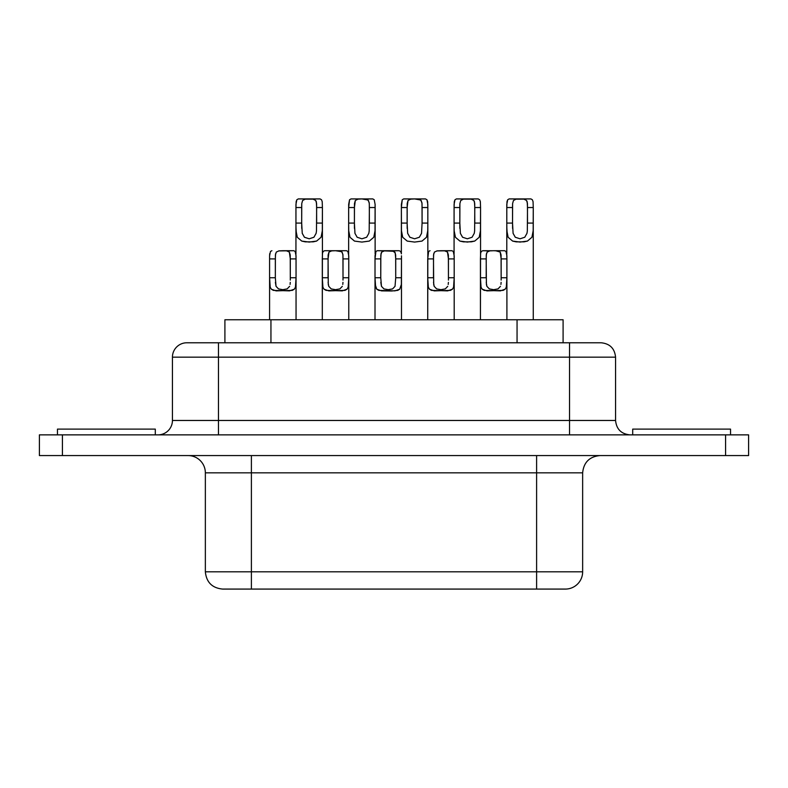 <?xml version="1.0" encoding="UTF-8"?>
<svg xmlns="http://www.w3.org/2000/svg" width="788" height="788" viewBox="0 0 788 788"><rect width="100%" height="100%" fill="white"/><g stroke="black" fill="none" stroke-linecap="round" stroke-linejoin="round"><path stroke-width="1.18" d="M155.295 434.858L155.295 429.105L57.465 429.105L57.465 434.858L57.465 429.105L155.295 429.105L155.295 434.858M730.535 434.858L730.535 429.105L632.705 429.105L632.705 434.858L632.705 429.105L730.535 429.105L730.535 434.858M407.16 228.422L407.179 203.55L408.017 200.516L410.656 199.157L414.606 198.921L418.526 199.147L421.176 200.507L422.023 203.55L422.082 223.073L422.082 207.539L427.835 207.539L427.835 253.834L427.835 223.083L427.746 230.795L426.505 237.257L422.043 241.069L414.636 242.074L407.209 241.089L402.717 237.296L401.456 230.815L401.368 223.073L401.368 253.834L401.378 204.397L402.244 199.788L403.683 198.921L425.52 198.921L426.958 199.778L427.825 204.397L427.835 223.073L422.082 223.073L427.835 223.073L427.746 230.795L426.505 237.257L422.043 241.069L414.636 242.074L407.209 241.089L402.717 237.296L401.456 230.815L401.368 207.539L407.12 207.539L407.12 223.073L401.368 223.073L407.12 223.073L407.662 233.356L409.858 237.257L414.616 238.794L419.354 237.247L421.541 233.346L422.082 223.073M354.442 228.422L354.413 223.073L348.651 223.073L348.651 207.539L354.413 207.539L354.413 223.083L354.472 203.55L355.309 200.516L357.949 199.157L361.889 198.921L365.819 199.147L368.459 200.507L369.306 203.55L369.375 223.073L375.127 223.073L375.127 253.834L375.127 223.083L375.039 230.795L373.788 237.257L369.326 241.069L361.919 242.074L354.501 241.089L350 237.296L348.739 230.815L348.651 223.073L348.651 253.834L348.67 204.397L349.537 199.788L350.975 198.921L372.813 198.921L374.241 199.778L375.108 204.387L375.039 230.795L373.788 237.257L369.326 241.069L361.919 242.074L354.501 241.089L350.01 237.296L348.739 230.815L348.651 223.073L354.413 223.073L354.955 233.356L357.151 237.257L361.909 238.794L366.647 237.247L368.823 233.346L369.198 230.963L369.375 207.539L375.127 207.539L375.108 204.387L374.241 199.778L372.813 198.921L350.975 198.921L349.537 199.788L348.651 207.539L354.413 207.539L355.309 200.516L357.949 199.157L361.889 198.921L367.996 200.014L369.237 202.772L369.375 207.539L375.127 207.539L375.127 223.073L369.375 223.073M301.735 228.422L301.696 223.073L295.943 223.073L295.943 207.539L301.696 207.539L301.696 223.083L301.755 203.55L302.602 200.507L305.242 199.157L309.182 198.921L313.102 199.147L315.742 200.507L316.589 203.511L316.658 223.073L322.41 223.073L322.41 253.834L322.41 223.083L322.322 230.795L321.08 237.257L316.618 241.069L309.211 242.074L301.784 241.089L297.293 237.296L296.386 234.292L295.943 227.013L295.943 253.834L295.953 204.397L296.82 199.788L298.258 198.921L320.095 198.921L321.534 199.778L322.213 201.669L322.41 207.539L322.322 230.795L321.08 237.257L316.618 241.069L313.122 241.847L305.291 241.857L301.784 241.089L297.293 237.296L296.032 230.815L295.943 223.073L301.696 223.073L302.237 233.356L304.434 237.257L309.191 238.794L313.929 237.247L316.116 233.346L316.481 230.963L316.658 207.52L322.41 207.539L322.213 201.669L321.534 199.778L320.095 198.921L298.258 198.921L296.82 199.788L296.14 201.679L295.943 207.539L301.696 207.539L301.715 204.673M459.867 228.422L459.837 223.073L454.075 223.073L454.075 207.539L459.837 207.539L459.837 223.083L459.896 203.55L460.734 200.507L463.383 199.157L467.314 198.921L471.244 199.147L473.884 200.507L474.731 203.511L474.8 223.073L480.552 223.073L480.552 253.834L480.552 223.083L480.463 230.795L479.212 237.257L474.75 241.069L467.343 242.074L459.926 241.089L455.434 237.296L454.164 230.815L454.075 223.073L454.075 253.834L454.095 204.397L454.962 199.788L456.4 198.921L478.237 198.921L479.665 199.778L480.355 201.669L480.552 207.539L480.463 230.795L479.212 237.257L474.75 241.069L471.254 241.847L463.433 241.857L459.926 241.089L455.434 237.296L454.164 230.815L454.075 223.073L459.837 223.073L460.379 233.356L462.576 237.257L467.333 238.794L472.071 237.247L474.248 233.346L474.622 230.963L474.8 207.52L480.552 207.539L480.355 201.669L479.665 199.778L478.237 198.921L456.4 198.921L454.962 199.788L454.272 201.679L454.075 207.539L459.837 207.539L459.847 204.673M512.584 228.422L512.545 223.073L506.792 223.073L506.792 207.539L512.545 207.539L512.545 223.083L512.604 203.55L513.451 200.507L516.091 199.157L523.951 199.147L526.591 200.507L527.438 203.511L527.507 223.073L533.259 223.073L533.259 319.761L533.259 223.083L533.171 230.795L531.93 237.257L527.467 241.069L520.06 242.074L512.633 241.089L508.142 237.296L507.236 234.292L506.792 227.013L506.792 253.834L506.802 204.397L507.669 199.788L509.107 198.921L530.945 198.921L532.383 199.778L533.062 201.669L533.259 207.539L533.171 230.795L531.93 237.257L527.467 241.069L523.971 241.847L516.14 241.857L512.633 241.089L508.142 237.296L506.881 230.815L506.792 223.073L512.545 223.073L513.087 233.356L515.283 237.257L520.041 238.794L524.778 237.247L526.965 233.346L527.339 230.963L527.507 207.52L533.259 207.539L533.062 201.669L532.383 199.778L530.945 198.921L509.107 198.921L507.669 199.788L506.989 201.679L506.792 207.539L512.545 207.539L512.564 204.673M380.762 277.76L380.831 254.987L381.697 252.081L384.357 250.879L393.675 251.273L394.778 252.071L395.665 254.987L395.724 277.76L395.724 258.907L401.476 258.907L401.358 284.468L399.713 289.206L394.975 290.861L378.801 290.388L376.792 289.226L375.63 287.226L375.009 277.76L375.009 319.761L375.019 255.824L375.906 251.431L375.009 258.907L380.762 258.907L380.762 277.76L375.009 277.76L375.009 258.907L380.762 258.907L381.087 253.352L381.697 252.081L384.357 250.879L399.161 250.712L400.59 251.431L401.279 253.204L400.59 251.431L399.161 250.712L377.324 250.712L375.906 251.431L377.324 250.712L392.838 251.008L395.221 252.81L395.724 258.907L401.476 258.907L401.476 319.761L401.476 277.76L395.724 277.76L401.476 277.76L401.358 284.468L399.723 289.206L397.723 290.378L391.734 290.989L381.54 290.87L376.792 289.226L375.137 284.488L375.009 277.76L380.762 277.76L381.461 286.33L383.923 288.91L388.257 289.679L392.591 288.901L395.034 286.32L395.724 277.76L395.034 286.32L392.591 288.901L388.218 289.679M323.188 251.431L324.617 250.712L323.188 251.431L322.499 253.194L322.302 258.907L328.054 258.907L328.99 252.081L331.64 250.879L335.53 250.712L324.617 250.712L323.188 251.431L324.617 250.712L346.454 250.712L335.53 250.712L341.677 251.697L342.888 254.347L343.016 258.907L348.769 258.907L348.572 253.194L347.872 251.431L348.759 255.824L348.769 319.761L348.769 277.76L348.158 287.206L347.006 289.206L345.006 290.378L328.832 290.87L324.085 289.226L322.913 287.226L322.302 277.76L328.054 277.76L328.113 254.987L328.99 252.081L331.64 250.879L335.53 250.712L339.411 250.879L342.071 252.071L342.947 254.987L343.016 277.76L348.769 277.76L348.158 287.206L347.006 289.206L342.268 290.861L326.084 290.388L324.085 289.226L322.913 287.226L322.302 277.76L322.302 319.761L322.41 253.834M278.686 250.919L293.737 250.712L282.823 250.712L286.694 250.879L289.354 252.071L290.299 258.907L296.052 258.907L295.855 253.194L295.165 251.431L296.042 255.824L296.052 319.761L296.052 277.76L295.451 287.206L294.298 289.206L292.299 290.378L276.115 290.87L271.368 289.226L270.205 287.226L269.585 277.76L275.337 277.76L275.406 254.987L276.283 252.081L278.942 250.879L282.823 250.712L286.694 250.879L289.354 252.071L290.23 254.977L290.299 277.76L296.052 277.76L295.451 287.206L294.288 289.206L289.551 290.861L273.377 290.388L271.368 289.226L270.205 287.226L269.585 277.76L269.585 319.761L269.594 255.824L269.585 258.907L275.337 258.907L275.554 253.795M436.818 250.919L451.879 250.712L440.955 250.712L444.836 250.879L447.495 252.071L448.441 258.907L454.193 258.907L453.996 253.194L453.297 251.431L454.184 255.824L454.193 319.761L454.193 277.76L453.583 287.206L452.43 289.206L450.431 290.378L434.257 290.87L429.509 289.226L428.337 287.226L427.726 277.76L433.479 277.76L433.538 254.987L434.415 252.081L437.074 250.879L440.955 250.712L444.836 250.879L447.495 252.071L448.372 254.957L448.441 277.76L454.193 277.76L453.583 287.206L452.43 289.206L447.692 290.861L431.509 290.388L429.509 289.226L428.337 287.226L427.726 277.76L427.726 319.761L427.835 253.834M489.535 250.919L482.749 250.712L481.33 251.431L482.749 250.712L495.682 250.742L500.203 252.071L501.148 258.907L506.911 258.907L506.704 253.194L506.014 251.431L506.891 255.824L506.911 319.761L506.911 277.76L506.3 287.206L505.147 289.206L503.148 290.378L486.964 290.87L482.217 289.226L481.054 287.226L480.434 277.76L486.186 277.76L486.255 254.987L487.132 252.081L489.791 250.879L493.672 250.712L497.543 250.879L500.203 252.071L501.079 254.957L501.148 277.76L506.911 277.76L506.3 287.206L505.138 289.206L500.4 290.861L484.226 290.388L482.217 289.226L481.054 287.226L480.434 277.76L480.434 319.761L480.552 253.834M481.33 251.431L482.749 250.712L481.33 251.431L480.631 253.204L480.434 258.907L486.186 258.907L486.403 253.795M269.585 258.907L275.337 258.907L275.337 277.76L269.585 277.76L269.594 255.824L270.481 251.431L269.594 255.824L269.723 253.618M224.905 342.78L224.905 319.761L270.944 319.761L270.944 342.78L270.944 319.761L563.095 319.761L563.095 342.78L563.095 319.761L224.954 319.761M172.434 357.171A14.391 14.391 0 0 1 186.825 342.78A14.391 14.391 0 0 0 172.434 357.171L218.473 357.171L172.434 357.171L172.434 420.467L218.473 420.467L218.473 434.858L218.473 357.171L569.527 357.171L569.527 420.467L615.566 420.467L615.566 357.171L615.566 420.467C616.443 429.184 621.24 433.981 629.947 434.858M172.434 420.467A14.391 14.391 0 0 1 158.053 434.858A14.391 14.391 0 0 0 172.434 420.467L218.473 420.467L218.473 357.171L569.527 357.171L569.527 420.467L218.473 420.467L615.566 420.467M582.647 571.822L536.608 571.822L536.608 589.079L536.608 571.822L251.392 571.822L251.392 589.079L251.392 472.839L536.608 472.839L536.608 571.822L205.353 571.822L251.392 571.822L251.392 455.572L251.392 472.839L205.353 472.839L205.353 571.822C206.407 582.273 212.159 588.035 222.62 589.079L565.38 589.079A17.267 17.267 0 0 0 582.647 571.822L582.647 472.839L536.608 472.839L536.608 571.822L582.647 571.822A17.267 17.267 0 0 1 565.38 589.079L223.053 589.079M599.914 455.572C589.454 456.626 583.691 462.379 582.647 472.839L536.608 472.839L536.608 455.572L536.608 472.839L205.353 472.839A17.267 17.267 0 0 0 188.086 455.572A17.267 17.267 0 0 1 205.353 472.839L205.353 571.822M39.4 434.858L748.6 434.858L725.581 434.858L725.581 455.572L748.6 455.572L748.6 434.858L748.6 455.572L62.419 455.572L725.581 455.572L725.581 434.858L39.4 434.858L39.4 455.572L62.419 455.572L62.419 434.858L62.419 455.572L39.4 455.572L39.4 434.858M187.436 342.78L600.101 342.78M615.566 357.171L569.527 357.171L615.566 357.171C614.679 348.463 609.882 343.666 601.175 342.78L569.527 342.78L569.527 357.171L569.527 342.78L218.473 342.78L218.473 357.171L218.473 342.78L186.825 342.78M569.527 434.858L569.527 420.467L569.527 434.858M517.056 319.761L517.056 342.78L517.056 319.761M401.466 255.824L401.476 258.907L401.466 255.824M346.454 250.712L347.872 251.431L346.454 250.712L335.53 250.712M293.737 250.712L295.165 251.431L293.737 250.712L282.823 250.712M451.879 250.712L453.297 251.431L451.879 250.712L440.955 250.712M427.923 253.204L428.613 251.431L427.726 258.907L433.479 258.907L433.686 253.795M504.586 250.712L506.014 251.431L504.586 250.712L493.672 250.712L504.586 250.712M501.148 280.085L501.148 258.907L506.911 258.907L506.911 277.76L501.148 277.76L501.148 280.085M500.932 284.438L501.109 282.35L500.932 284.438M498.016 288.901L500.459 286.32L498.016 288.901L493.682 289.679L498.016 288.901M486.186 277.76L480.434 277.76L480.434 258.907L486.186 258.907L486.413 284.458L486.885 286.33L489.348 288.91L493.643 289.679M506.704 253.204L506.014 251.431M489.417 288.94L486.885 286.33L486.235 282.301M430.041 250.712L428.613 251.431L430.041 250.712M448.431 280.085L448.441 258.907L454.193 258.907L454.193 277.76L448.441 277.76L448.431 280.085M448.214 284.438L448.392 282.35L448.214 284.438M445.299 288.901L447.751 286.32L445.299 288.901L440.975 289.679L445.299 288.901M433.479 277.76L427.726 277.76L427.726 258.907L433.479 258.907L433.705 284.458L434.168 286.33L436.631 288.91L440.935 289.679M453.996 253.204L453.297 251.431M436.7 288.94L434.168 286.33L433.518 282.301M271.899 250.712L270.481 251.431L271.899 250.712M290.299 280.085L290.299 258.907L296.052 258.907L296.052 277.76L290.299 277.76L290.299 280.085M290.082 284.438L290.26 282.35L290.082 284.438M287.167 288.901L289.61 286.32L287.167 288.901L282.833 289.679L287.167 288.901M275.337 277.76L276.036 286.33L278.499 288.91L282.793 289.679M295.855 253.204L295.165 251.431M278.568 288.94L276.036 286.33L275.386 282.301M343.007 280.085L343.016 258.907L348.769 258.907L348.769 277.76L343.016 277.76L343.007 280.085M342.79 284.438L342.967 282.35L342.79 284.438M339.874 288.901L342.327 286.32L339.874 288.901L335.55 289.679L339.874 288.901M328.054 277.76L322.302 277.76L322.302 258.907L328.054 258.907L328.281 284.458L328.744 286.33L331.206 288.91L335.511 289.679M348.572 253.204L347.872 251.431M331.275 288.94L328.744 286.33L328.094 282.301M399.161 250.712L377.324 250.712L375.906 251.431L375.206 253.204M401.279 253.204L400.59 251.431M383.992 288.94L381.461 286.33L380.811 282.301M516.12 199.147L523.951 199.147L526.591 200.507L527.202 201.836L527.507 207.539L533.259 207.539L533.259 223.073L527.507 223.073M526.975 233.297L524.778 237.247L520.041 238.794L515.283 237.247L513.077 233.307M463.413 199.147L471.244 199.147L473.884 200.507L474.484 201.836L474.8 207.539L480.552 207.539L480.552 223.073L474.8 223.073M474.268 233.297L472.071 237.247L467.333 238.794L462.576 237.247L460.369 233.307M305.271 199.147L313.102 199.147L315.742 200.507L316.352 201.836L316.658 207.539L322.41 207.539L322.41 223.073L316.658 223.073M316.126 233.297L313.929 237.247L309.191 238.794L304.434 237.247L302.228 233.307M368.843 233.297L366.637 237.247L361.909 238.794L357.151 237.247L354.945 233.307M425.52 198.921L414.606 198.921L420.703 200.014L421.944 202.772L422.082 207.539L427.835 207.539L427.638 201.679L426.958 199.778L425.52 198.921M401.368 207.539L407.12 207.539L408.017 200.516L410.656 199.157L414.606 198.921L403.683 198.921L402.244 199.788L401.368 207.539M421.55 233.297L419.354 237.247L414.616 238.794L409.858 237.247L407.652 233.307M375.906 251.431L377.324 250.712"/></g></svg>
